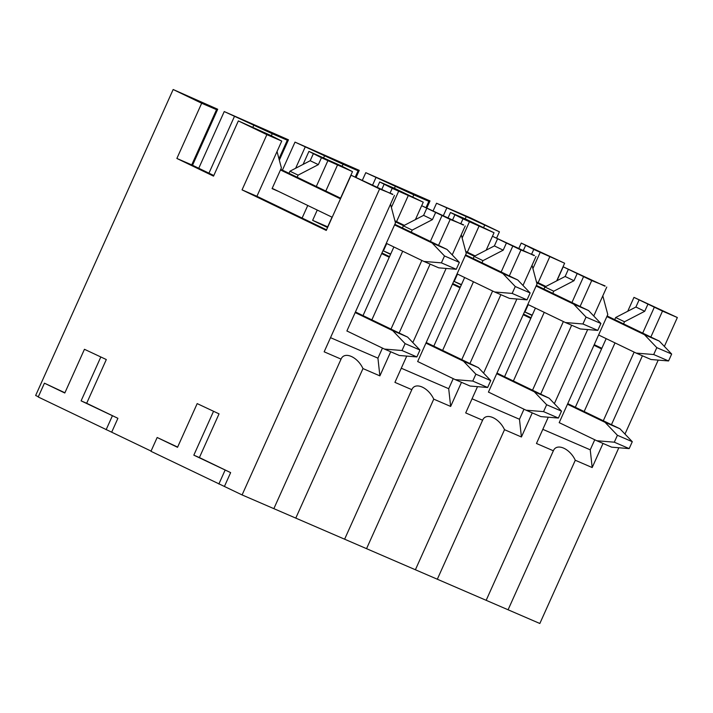 <?xml version="1.0" encoding="UTF-8"?>
<svg xmlns="http://www.w3.org/2000/svg" width="713" height="713" viewBox="0 0 713 713"><rect width="100%" height="100%" fill="white"/><g stroke="black" fill="none" stroke-linecap="round" stroke-linejoin="round"><path stroke-width="1.07" d="M618.822 447.755L539.839 623.492L437.319 579.223L504.519 429.689L521.417 436.989L519.474 419.262L472.051 398.781M177.635 447.087L157.163 437.497L150.96 451.302L242.09 494.929L437.319 579.223M64.91 392.774L44.429 383.184L38.226 396.989L151.058 451.071M216.538 109.659L191.726 164.872L176.869 158.455L201.681 103.242L216.538 109.659L198.205 100.827L217.706 109.249L173.161 89.508L35.65 395.474L38.333 396.758M224.238 111.558L272.259 133.723L287.303 140.22L268.97 131.388L288.471 139.81L224.238 111.558L198.758 168.259M295.004 142.119L343.033 164.284L358.078 170.772L339.744 161.94L359.245 170.362L295.004 142.119L282.41 170.14M365.778 172.671L413.798 194.836L428.843 201.333L410.51 192.501L430.01 200.923L365.778 172.671L362.427 180.122M496.613 238.062L499.43 231.814L470.91 218.071L436.543 203.232L433.192 210.683M499.43 231.814L466.231 216.565L465.197 218.864M466.231 216.565L436.543 203.232M201.681 103.242L173.161 89.508M484.564 225.397L483.655 227.42M413.798 194.836L412.889 196.859M428.843 201.333L426.035 207.59M343.033 164.284L342.124 166.298M358.078 170.772L355.261 177.029M287.303 140.22L278.961 158.785M272.259 133.723L271.35 135.746M281.733 141.067L256.921 196.28L242.055 189.863L266.876 134.65L281.733 141.067L270.575 135.372L238.347 120.916L213.535 176.129L176.869 158.455M213.811 175.514L191.726 164.872M556.701 280.851L564.625 263.222L521.239 243.062L518.904 248.258M460.892 223.525L462.987 218.855L494.038 232.741L465.518 218.998L450.473 212.501L448.138 217.706M390.118 192.965L392.212 188.303L423.272 202.189L394.744 188.446L379.699 181.949L377.364 187.145M297.161 177.243L298.105 175.131L318.346 164.641L321.447 157.742L352.498 171.628L341.349 165.924L308.934 151.388L303.087 164.409M564.625 263.222L533.752 249.416L521.239 243.062M462.987 218.855L450.473 212.501M392.212 188.303L379.699 181.949M321.447 157.742L308.934 151.388M266.876 134.65L238.347 120.916M532.228 315.155L524.946 312.018L528.262 304.638M549.759 256.805L538.11 282.722M478.993 226.244L467.345 252.161M457.496 274.086L454.181 281.457L461.463 284.603M494.038 232.741L492.451 236.27M408.219 195.692L396.58 221.6M386.722 243.525L383.407 250.905L390.688 254.042M423.272 202.189L421.686 205.709M332.026 217.171L327.686 226.841L312.642 220.344L317.258 210.059M352.498 171.628L340.573 198.161M337.454 165.131L325.805 191.048M601.834 348.309L594.25 344.664M601.558 348.924L593.974 345.27M532.094 315.458L524.946 312.018M530.784 318.363L523.208 314.718M461.329 284.897L454.181 281.457M531.069 317.748L523.485 314.094M460.019 287.811L452.443 284.157M390.555 254.345L383.407 250.905M460.295 287.187L452.719 283.542M389.53 256.635L381.945 252.981M389.253 257.25L381.669 253.596M327.57 227.536L312.642 220.344M392.694 194.524L351.081 175.22L326.269 230.433L242.055 189.863M326.536 229.827L256.921 196.28M664.373 346.411L677.35 317.526L633.973 297.374L627.725 311.269M604.998 286.198L563.199 266.814L556.951 280.717M534.233 255.646L492.433 236.261L486.186 250.156M463.459 225.085L421.659 205.701L415.412 219.604M677.35 317.526L662.493 311.118L650.844 337.026M642.698 333.105L654.338 307.187L633.973 297.374M654.338 307.187L662.493 311.118M571.924 302.544L583.573 276.626L563.199 266.814M583.573 276.626L591.719 280.557L580.079 306.474M605.123 285.931L591.719 280.557M501.159 271.992L512.807 246.074L492.433 236.261M512.807 246.074L520.953 249.996L509.305 275.913M534.349 255.379L520.953 249.996M463.584 224.818L450.188 219.444L438.54 245.352M430.385 241.431L442.033 215.513L421.659 205.701M442.033 215.513L450.188 219.444M392.81 194.257L379.601 188.963L351.081 175.22M624.98 434.057L658.215 360.101M642.413 355.787L611.451 424.681M603.02 443.433L592.182 467.55L575.284 460.25L508.084 609.784M571.648 325.226L540.686 394.12M532.255 412.88L521.417 436.989M486.159 600.319L553.359 450.785L536.461 443.486L548.27 417.212M606.763 287.054L593.751 316.011M587.664 329.566L554.357 403.656M500.874 294.674L469.912 363.559M461.489 382.32L450.652 406.437L433.754 399.137L366.544 548.671M415.394 569.758L482.594 420.224L465.696 412.925L477.505 386.66M535.998 256.493L522.986 285.45M516.889 299.005L483.592 373.104M344.62 539.197L411.82 389.663L394.922 382.373L406.731 356.099M465.233 225.941L452.211 254.898M446.124 268.453L412.827 342.543M430.108 264.113L399.146 333.007M390.715 351.767L379.877 375.876L362.979 368.576L295.779 518.11M242.09 494.929L379.601 188.963M273.854 508.645L341.055 359.111L324.157 351.812L394.458 195.38M224.435 486.426L230.638 472.621L199.399 457.568L219.043 413.861L197.18 403.603L177.528 447.309L157.163 437.497M111.709 432.114L117.912 418.308L86.674 403.264L106.317 359.548L84.446 349.29L64.803 393.006L44.429 383.184M602.815 295.842L607.779 314.549L559.188 422.675L560.115 423.076M540.258 252.224L532.914 268.551M575.329 407.275L606.175 338.639M614.722 319.629L615.667 317.517L635.907 307.027L639.008 300.128M584.161 411.526L615.007 342.891M623.554 323.88L624.499 321.768L615.667 317.517M592.182 467.55L590.239 449.814L542.816 429.342M590.239 449.814L594.758 439.769M603.305 420.75L634.151 352.115M647.841 304.38L644.739 311.278L624.499 321.768M531.657 254.078L533.752 249.416M644.739 311.278L635.907 307.027M553.359 450.785C556.639 442.746 569.839 448.45 575.284 460.25M430.01 200.923L426.855 207.946M523.467 250.236L525.606 245.486M446.73 208.143L443.45 215.442M532.05 265.289L537.014 283.997L488.423 392.114L489.35 392.515M469.484 221.663L462.149 237.999M504.563 376.714L535.41 308.087M543.957 289.068L544.901 286.965L565.142 276.475L568.243 269.567M513.396 380.974L544.242 312.339M552.78 293.319L553.734 291.216L544.901 286.965M519.474 419.262L523.993 409.209M532.531 390.198L563.377 321.563M577.075 273.819L573.974 280.726L553.734 291.216M573.974 280.726L565.142 276.475M482.594 420.224C485.874 412.194 499.073 417.898 504.519 429.689M359.245 170.362L356.09 177.385M452.702 219.675L454.832 214.934M395.465 186.004L394.432 188.303M375.956 177.582L372.676 184.89M461.275 234.729L466.249 253.436L417.649 361.562L418.584 361.963M398.719 191.111L391.375 207.438M433.798 346.161L464.644 277.526M473.182 258.516L474.136 256.404L494.376 245.914L497.478 239.015M442.621 350.413L473.468 281.778M482.015 262.767L482.959 260.655L474.136 256.404M450.652 406.437L448.7 388.701L401.285 368.229M448.7 388.701L453.218 378.648M461.766 359.637L492.612 291.002M506.301 243.267L503.2 250.165L482.959 260.655M503.2 250.165L494.376 245.914M411.82 389.663C415.1 381.633 428.299 387.337 433.754 399.137M288.471 139.81L279.327 160.158M381.936 189.123L384.066 184.373M324.691 155.443L323.657 157.751M305.191 147.03L295.645 168.259M390.51 204.168L395.474 222.884L346.883 331.001L347.81 331.402M327.944 160.55L316.305 186.467M307.758 205.478L302.107 218.053M363.024 315.601L393.87 246.965M402.417 227.955L403.362 225.843L423.602 215.353L426.704 208.454M371.856 319.861L402.702 251.226M411.249 232.206L412.194 230.103L403.362 225.843M379.877 375.876L377.935 358.149L330.511 337.668M377.935 358.149L382.453 348.096M391 329.076L421.846 260.441M435.536 212.706L432.434 219.613L412.194 230.103M277.036 151.521L281.385 167.911L272.081 188.624L278.614 191.441M432.434 219.613L423.602 215.353M341.055 359.111C344.334 351.072 357.534 356.785 362.979 368.576M217.706 109.249L192.537 165.264M289.006 173.312L289.959 171.209L310.2 160.719L313.301 153.821M318.346 164.641L310.2 160.719M253.926 124.891L252.892 127.19M234.425 116.469L208.945 173.17M298.105 175.131L289.959 171.209M219.043 413.861L197.18 403.603M199.399 457.568L193.829 455.161L213.472 411.454M230.638 472.621L193.829 455.161M218.864 484.02L225.067 470.215M106.317 359.548L84.446 349.29M86.674 403.264L81.104 400.858L100.747 357.142M117.912 418.308L81.104 400.858M106.139 429.707L112.342 415.902M598.599 334.985L636.183 353.095L653.705 354.539L668.562 360.956L671.664 354.058L659.311 341.108L607.146 315.975M636.183 353.095L651.04 359.512L668.562 360.956M653.705 354.539L656.807 347.641L644.454 334.691L606.87 316.581M545.133 286.84L536.693 282.776M644.454 334.691L659.311 341.108M545.873 286.457L536.461 281.92M656.807 347.641L671.664 354.058M559.206 422.64L596.79 440.741L614.312 442.194L617.413 435.286L605.061 422.337L567.477 404.235M605.061 422.337L619.918 428.754L567.753 403.62M617.413 435.286L632.279 441.704L619.918 428.754M614.312 442.194L629.178 448.611L632.279 441.704M596.79 440.741L611.647 447.158L629.178 448.611M527.825 304.433L565.409 322.534L582.94 323.987L597.797 330.404L600.899 323.497L588.546 310.547L536.372 285.414M565.409 322.534L580.275 328.951L597.797 330.404M582.94 323.987L586.041 317.08L573.68 304.13L536.096 286.029M474.359 256.288L465.919 252.215M573.68 304.13L588.546 310.547M475.108 255.896L465.696 251.368M586.041 317.08L600.899 323.497M488.441 392.079L526.025 410.189L543.547 411.633L546.648 404.734L534.295 391.785L496.711 373.674M534.295 391.785L549.153 398.202L496.988 373.068M546.648 404.734L561.505 411.151L549.153 398.202M543.547 411.633L558.404 418.05L561.505 411.151M526.025 410.189L540.882 416.606L558.404 418.05M457.06 273.872L494.644 291.982L512.166 293.426L527.023 299.843L530.133 292.945L517.772 279.995L465.607 254.862M494.644 291.982L509.501 298.399L527.023 299.843M512.166 293.426L515.267 286.528L502.915 273.578L465.331 255.468M403.594 225.727L395.154 221.663M502.915 273.578L517.772 279.995M404.333 225.344L394.922 220.807M515.267 286.528L530.133 292.945M417.666 361.527L455.25 379.628L472.772 381.072L475.874 374.173L463.521 361.224L425.937 343.122M463.521 361.224L478.378 367.641L426.214 342.507M475.874 374.173L490.74 380.59L478.378 367.641M472.772 381.072L487.639 387.489L490.74 380.59M455.25 379.628L470.108 386.045L487.639 387.489M386.294 243.32L423.879 261.421L441.4 262.865L456.258 269.282L459.359 262.384L447.006 249.434L394.833 224.301M423.879 261.421L438.736 267.838L456.258 269.282M272.206 188.348L332.187 217.251M441.4 262.865L444.502 255.967L432.149 243.017L394.565 224.916M340.457 198.847L280.476 169.952M432.149 243.017L447.006 249.434M340.734 198.241L280.753 169.338M444.502 255.967L459.359 262.384M346.901 330.966L384.485 349.076L402.007 350.52L405.109 343.621L392.756 330.672L355.172 312.561M392.756 330.672L407.613 337.089L355.448 311.955M405.109 343.621L419.966 350.03L407.613 337.089M402.007 350.52L416.864 356.937L419.966 350.03M384.485 349.076L399.342 355.484L416.864 356.937"/></g></svg>
